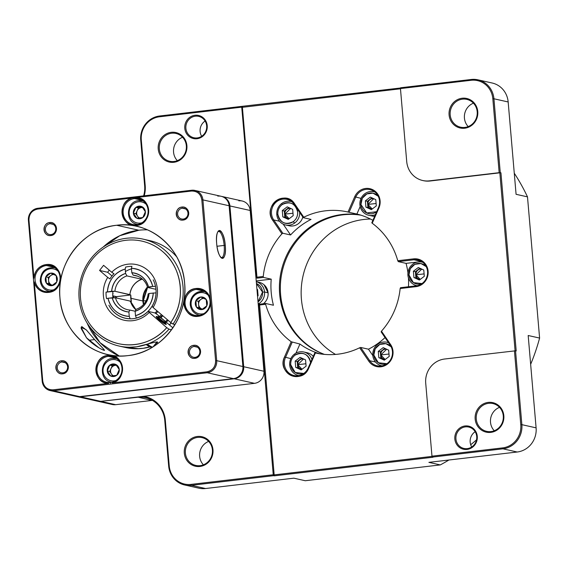 <?xml version="1.0" encoding="UTF-8"?>
<svg xmlns="http://www.w3.org/2000/svg" width="568" height="568" viewBox="0 0 568 568"><rect width="100%" height="100%" fill="white"/><g stroke="black" fill="none" stroke-linecap="round" stroke-linejoin="round"><path stroke-width="0.85" d="M168.185 320.366L166.218 322.177L168.171 320.359M169.385 324.882A38.347 36.409 -77.4 0 0 171.358 323L169.385 324.882M171.28 322.951A38.347 36.409 102.6 0 1 169.314 324.818L171.28 322.951M113.536 297.781L113.529 295.971L113.557 297.781M130.463 301.296L131.336 301.487L130.775 294.969L129.433 294.671L130.775 294.969L116.518 296.638L115.176 296.34A32.873 31.204 -77.4 0 0 115.19 297.788A32.873 31.204 102.6 0 1 115.176 296.34L112.769 295.8L116.518 296.638L116.532 298.03A32.873 31.204 102.6 0 1 116.518 296.638L130.775 294.969A17.97 17.061 -77.4 0 0 130.768 298.264L142.859 300.969A17.97 17.061 102.6 0 1 147.431 286.989L142.859 300.969L130.768 298.264A17.97 17.061 -77.4 0 0 131.336 301.487L129.994 301.189M162.753 315.744A32.873 31.204 102.6 0 1 160.971 317.704M143.505 304.498A17.97 17.061 102.6 0 1 142.859 300.969L143.505 304.498M148.12 293.961L149.064 293.457L156.079 292.875L149.064 293.457L148.12 293.961A17.53 16.642 102.6 0 1 136.093 309.326A17.53 16.642 -77.4 0 0 148.12 293.961M135.12 311.271A19.724 18.723 -77.4 0 0 149.064 293.457C147.886 302.346 143.235 308.282 135.12 311.271L135.496 315.666C146.168 312.144 152.089 304.576 153.268 292.96A24.105 22.883 102.6 0 1 135.496 315.666L136.356 318.009A26.298 24.964 -77.4 0 0 156.037 292.868A26.298 24.964 102.6 0 1 136.356 318.009L135.496 315.666L135.12 311.271L136.093 309.326L135.12 311.271M155.05 313.046A26.298 24.964 -77.4 0 0 157.031 310.866A26.298 24.964 102.6 0 1 155.05 313.046M155.966 313.65L157.861 311.576L155.966 313.657M159.622 316.561L161.383 314.573A31.993 30.374 102.6 0 1 159.622 316.561M160.474 317.285A32.561 30.913 -77.4 0 0 162.249 315.311M135.134 311.236L129.859 310.057L128.886 312.002L129.263 316.397L130.122 318.74L129.263 316.397L128.886 312.002L129.859 310.057L135.134 311.236M135.887 309.738A17.53 16.642 102.6 0 1 130.42 301.139L135.915 309.674M115.467 297.788A17.53 16.642 -77.4 0 0 127.679 309.723A17.53 16.642 -77.4 0 0 129.859 310.057A17.53 16.642 102.6 0 1 115.467 297.788L112.194 297.774A19.724 18.723 -77.4 0 0 128.886 312.002C120.43 310.959 114.864 306.216 112.194 297.774L107.991 298.271C111.115 309.375 118.208 315.417 129.263 316.397A24.105 22.883 102.6 0 1 107.991 298.271L115.467 297.788L130.42 301.139L115.467 297.788M106.564 298.661L107.991 298.271L106.564 298.661A26.298 24.964 102.6 0 1 106.053 292.137M129.433 294.671L114.906 291.27L111.633 291.256L106.003 292.144L114.906 291.27L129.859 294.622A17.53 16.642 102.6 0 1 141.886 279.257L126.934 275.913A17.53 16.642 -77.4 0 0 114.906 291.27A17.53 16.642 102.6 0 1 126.934 275.913L125.578 273.442A19.724 18.723 -77.4 0 0 111.633 291.256C112.812 282.367 117.462 276.431 125.578 273.442L125.201 269.047C114.537 272.569 108.609 280.138 107.43 291.753A24.105 22.883 102.6 0 1 125.201 269.047L125.684 267.003L125.201 269.047L125.578 273.442L126.934 275.913L141.886 279.257L141.844 278.817L141.886 279.257C134.992 281.92 130.981 287.039 129.859 294.622L129.433 294.671M112.762 293.663L113.124 293.741L112.762 293.663M113.934 273.733A26.298 24.964 -77.4 0 0 109.936 278.867A26.298 24.964 102.6 0 1 113.934 273.733M137.456 276.14L133.168 275.182L131.811 272.711L131.435 268.316L131.918 266.278L131.435 268.316L131.811 272.711L133.168 275.182L137.456 276.14M147.559 287.444A17.53 16.642 -77.4 0 0 135.347 275.508A17.53 16.642 -77.4 0 0 133.168 275.182A17.53 16.642 102.6 0 1 147.559 287.444L148.511 286.939A19.724 18.723 -77.4 0 0 131.811 272.711C140.275 273.755 145.834 278.498 148.511 286.939L152.714 286.442C149.583 275.338 142.49 269.296 131.435 268.316A24.105 22.883 102.6 0 1 152.714 286.442L147.559 287.444L155.959 289.325L147.559 287.444A17.53 16.642 -77.4 0 0 143.271 300.919L147.588 287.451M155.504 286.357L152.714 286.442L155.476 286.35A26.298 24.964 -77.4 0 0 153.218 279.875A26.298 24.964 102.6 0 1 155.476 286.35L155.504 286.357M108.864 305.222A26.298 24.964 -77.4 0 0 130.122 318.74A26.298 24.964 102.6 0 1 125.272 318.165A26.298 24.964 102.6 0 1 108.864 305.222A26.298 24.964 102.6 0 0 115.013 313.089A26.298 24.964 102.6 0 0 125.315 318.25A26.298 24.964 102.6 0 0 148.113 311.392L166.729 327.672L169.001 329.191L171.529 329.76M143.839 304.121L143.271 300.919A17.53 16.642 -77.4 0 0 143.839 304.121M146.118 300.742L143.271 300.919L146.118 300.742M77.17 396.634L97.447 401.178A10.955 10.402 -77.4 0 0 100.77 401.349L80.493 396.805A10.955 10.402 102.6 0 1 77.17 396.634A10.955 10.402 102.6 0 1 76.765 396.535A10.955 10.402 -77.4 0 0 80.493 396.805L100.77 401.349L254.514 383.336L234.236 378.792L80.493 396.805L234.236 378.792L254.514 383.336A10.955 10.402 -77.4 0 0 263.971 371.259L243.693 366.715A10.955 10.402 102.6 0 1 234.236 378.792A10.955 10.402 -77.4 0 0 243.693 366.715L263.971 371.259L250.19 210.487L229.912 205.943L243.693 366.715L229.912 205.943L250.19 210.487A10.955 10.402 -77.4 0 0 242.195 201.008L221.918 196.464A10.955 10.402 102.6 0 1 229.912 205.943A10.955 10.402 -77.4 0 0 221.513 196.386A10.955 10.402 102.6 0 1 221.918 196.464M229.124 205.971L229.912 205.943L229.124 205.971M242.905 366.743L243.693 366.715L242.905 366.743M238.872 200.838A10.955 10.402 102.6 0 1 250.19 210.487L263.971 371.259A10.955 10.402 102.6 0 1 254.514 383.336L100.77 401.349A10.955 10.402 102.6 0 1 94.366 399.915M103.298 350.009L104.441 350.307L102.73 348.113L94.579 339.6L88.892 340.267L94.579 339.6C102.51 347.644 105.691 351.201 104.129 350.279C103.419 350.406 93.883 345.955 86.513 337.797L81.089 327.267L86.095 329.674M116.696 225.262A65.739 62.416 -77.4 0 0 59.86 287.231A65.739 62.416 -77.4 0 0 107.913 354.595A65.739 62.416 -77.4 0 0 127.871 355.618A65.739 62.416 -77.4 0 0 184.706 293.656A65.739 62.416 -77.4 0 0 136.654 226.291A65.739 62.416 -77.4 0 0 116.696 225.262L138.855 230.232L116.696 225.262C149.938 220.469 182.477 248.202 184.614 283.141C188.448 317.881 161.269 352.607 127.871 355.618C94.629 360.41 62.09 332.685 59.952 297.746C56.118 263.005 83.297 228.279 116.696 225.262M119.23 356.008A65.739 62.416 102.6 0 1 87.103 323L100.082 342.681L119.23 356.008M103.213 247.037A65.739 62.416 102.6 0 1 138.855 230.232L119.77 235.72L103.213 247.037M138.855 230.232A65.739 62.416 102.6 0 1 147.495 229.841M183.024 220.086C175.058 221.257 173.886 207.746 181.909 207.05C189.875 205.872 191.047 219.39 183.024 220.086A6.575 6.241 -77.4 0 0 188.697 212.837A6.575 6.241 -77.4 0 0 181.909 207.05L182.335 208.207A5.481 5.204 102.6 0 1 187.994 213.035A5.481 5.204 102.6 0 1 183.265 219.071L183.024 220.086L183.265 219.071A5.481 5.204 -77.4 0 0 183.996 208.293A5.481 5.204 -77.4 0 0 182.335 208.207L185.537 208.932L182.335 208.207A5.481 5.204 -77.4 0 0 181.604 218.985A5.481 5.204 -77.4 0 0 183.265 219.071A5.481 5.204 102.6 0 1 177.606 214.25A5.481 5.204 102.6 0 1 182.335 208.207L181.909 207.05A6.575 6.241 -77.4 0 0 176.236 214.299A6.575 6.241 -77.4 0 0 183.024 220.086M194.881 358.351C186.915 359.523 185.743 346.011 193.759 345.316C201.725 344.137 202.897 357.648 194.881 358.351A6.575 6.241 -77.4 0 0 200.554 351.102A6.575 6.241 -77.4 0 0 193.759 345.316L194.192 346.473A5.481 5.204 102.6 0 1 199.851 351.294A5.481 5.204 102.6 0 1 195.122 357.336L194.881 358.351L195.122 357.336A5.481 5.204 -77.4 0 0 195.853 346.558A5.481 5.204 -77.4 0 0 194.192 346.473L197.394 347.19L194.192 346.473A5.481 5.204 -77.4 0 0 193.461 357.251A5.481 5.204 -77.4 0 0 195.122 357.336A5.481 5.204 102.6 0 1 189.464 352.515A5.481 5.204 102.6 0 1 194.192 346.473L193.759 345.316A6.575 6.241 -77.4 0 0 188.086 352.558A6.575 6.241 -77.4 0 0 194.881 358.351M62.657 373.836C54.691 375.015 53.52 361.496 61.543 360.801C69.509 359.629 70.68 373.14 62.657 373.836A6.575 6.241 -77.4 0 0 68.33 366.587A6.575 6.241 -77.4 0 0 61.543 360.801L61.969 361.965A5.481 5.204 102.6 0 1 67.627 366.786A5.481 5.204 102.6 0 1 62.899 372.828L62.657 373.836L62.899 372.828A5.481 5.204 -77.4 0 0 63.63 362.05A5.481 5.204 -77.4 0 0 61.969 361.965L65.178 362.682L61.969 361.965A5.481 5.204 -77.4 0 0 61.237 372.743A5.481 5.204 -77.4 0 0 62.899 372.828A5.481 5.204 102.6 0 1 57.24 368A5.481 5.204 102.6 0 1 61.969 361.965L61.543 360.801A6.575 6.241 -77.4 0 0 55.87 368.05A6.575 6.241 -77.4 0 0 62.657 373.836M50.808 235.571C42.841 236.749 41.67 223.238 49.686 222.535C57.652 221.364 58.823 234.875 50.808 235.571A6.575 6.241 -77.4 0 0 56.48 228.329A6.575 6.241 -77.4 0 0 49.686 222.535L50.119 223.7A5.481 5.204 102.6 0 1 55.778 228.521A5.481 5.204 102.6 0 1 51.049 234.563L50.808 235.571L51.049 234.563A5.481 5.204 -77.4 0 0 51.78 223.785A5.481 5.204 -77.4 0 0 50.119 223.7L53.321 224.417L50.119 223.7A5.481 5.204 -77.4 0 0 49.388 234.477A5.481 5.204 -77.4 0 0 51.049 234.563A5.481 5.204 102.6 0 1 45.39 229.742A5.481 5.204 102.6 0 1 50.119 223.7L49.686 222.535A6.575 6.241 -77.4 0 0 44.013 229.784A6.575 6.241 -77.4 0 0 50.808 235.571M198.488 316.291C181.405 319.159 178.87 289.63 196.102 288.48C203.415 288.217 208.158 291.725 210.316 299.002L201.825 199.929C200.738 193.929 197.266 190.969 191.409 191.061L135.922 197.557C152.054 197.018 152.657 224.459 136.533 225.453C120.572 228.222 116.504 201.186 132.401 197.969L37.665 209.067C31.907 210.337 29.011 214.044 28.961 220.178L33.938 278.206C34.818 270.574 38.865 266.037 46.079 264.596C63.162 261.727 65.696 291.256 48.465 292.406C41.152 292.669 36.409 289.162 34.25 281.884L42.742 380.95C43.828 386.957 47.3 389.918 53.158 389.825L108.644 383.329C92.513 383.869 91.909 356.427 108.034 355.433C123.994 352.664 128.063 379.701 112.166 382.917L206.901 371.82C212.659 370.549 215.556 366.843 215.606 360.701L210.629 302.68C209.748 310.313 205.701 314.849 198.488 316.291A14.022 13.312 -77.4 0 0 210.629 302.68L210.316 299.002A14.022 13.312 -77.4 0 0 196.102 288.48L196.443 289.41A13.149 12.482 102.6 0 1 210.025 300.983A13.149 12.482 102.6 0 1 198.679 315.481L198.488 316.291L198.679 315.481A13.149 12.482 -77.4 0 0 210.046 303.092A13.149 12.482 -77.4 0 0 200.433 289.616A13.149 12.482 -77.4 0 0 196.443 289.41L204.231 291.157L196.443 289.41A13.149 12.482 -77.4 0 0 185.076 301.807A13.149 12.482 -77.4 0 0 194.689 315.275A13.149 12.482 -77.4 0 0 198.679 315.481A13.149 12.482 102.6 0 1 185.097 303.908A13.149 12.482 102.6 0 1 196.443 289.41L196.102 288.48A14.022 13.312 -77.4 0 0 183.996 303.944A14.022 13.312 -77.4 0 0 198.488 316.291M198.729 315.474A13.149 12.482 102.6 0 1 197.657 314.715L198.729 315.474M202.882 291.391A13.149 12.482 102.6 0 1 204.182 291.164L202.882 291.391M217.785 196.116A10.955 10.402 102.6 0 1 229.11 205.758L242.891 366.53A10.955 10.402 102.6 0 1 233.434 378.615L79.69 396.627A10.955 10.402 102.6 0 1 73.279 395.186M50.176 390.585L76.36 396.45A10.955 10.402 -77.4 0 0 79.69 396.627L233.434 378.615A10.955 10.402 -77.4 0 0 242.891 366.53L216.706 360.666A10.955 10.402 102.6 0 1 207.249 372.75L233.434 378.615L207.249 372.75L53.506 390.756A10.955 10.402 102.6 0 1 50.176 390.585A10.955 10.402 102.6 0 1 42.181 381.114L28.4 220.341A10.955 10.402 102.6 0 1 37.857 208.257L191.601 190.252A10.955 10.402 102.6 0 1 194.93 190.422A10.955 10.402 102.6 0 1 202.918 199.893L216.706 360.666L242.891 366.53L229.11 205.758L202.918 199.893L229.11 205.758A10.955 10.402 -77.4 0 0 221.115 196.287L194.93 190.422M225.262 245.383C227.065 263.382 217.934 261.337 216.664 243.459C214.86 225.468 223.991 227.505 225.262 245.383A14.022 4.182 83.3 0 0 218.119 231.339A14.022 4.182 83.3 0 0 216.664 243.459A14.022 4.182 83.3 0 0 221.215 257.808A14.022 4.182 83.3 0 0 225.262 245.383L224.161 245.426L225.262 245.383M79.69 396.627L53.506 390.756L79.69 396.627M108.644 383.329L53.158 389.825L53.506 390.756L207.249 372.75L206.901 371.82L112.166 382.917A14.022 13.312 -77.4 0 0 122.411 366.864A14.022 13.312 -77.4 0 0 108.034 355.433L108.374 356.363A13.149 12.482 102.6 0 1 121.957 367.943A13.149 12.482 102.6 0 1 110.611 382.434L110.426 383.187L110.611 382.434A13.149 12.482 -77.4 0 0 121.978 370.045A13.149 12.482 -77.4 0 0 112.365 356.569A13.149 12.482 -77.4 0 0 108.374 356.363L116.163 358.11L108.374 356.363A13.149 12.482 -77.4 0 0 97.007 368.76A13.149 12.482 -77.4 0 0 106.621 382.228A13.149 12.482 -77.4 0 0 110.611 382.434A13.149 12.482 102.6 0 1 97.029 370.861A13.149 12.482 102.6 0 1 108.374 356.363L108.034 355.433A14.022 13.312 -77.4 0 0 95.878 369.974A14.022 13.312 -77.4 0 0 108.644 383.329M53.158 389.825A10.082 9.571 102.6 0 1 42.742 380.95L42.181 381.114A10.955 10.402 -77.4 0 0 53.506 390.756L53.158 389.825M33.938 278.206L28.961 220.178L28.4 220.341L42.181 381.114L42.742 380.95L34.25 281.884A14.022 13.312 -77.4 0 0 48.465 292.406L48.663 291.597A13.149 12.482 102.6 0 1 35.074 280.017A13.149 12.482 102.6 0 1 46.427 265.526L46.079 264.596A14.022 13.312 -77.4 0 0 33.938 278.206M28.961 220.178A10.082 9.571 102.6 0 1 37.665 209.067L37.857 208.257A10.955 10.402 -77.4 0 0 28.4 220.341L28.961 220.178M37.665 209.067L191.409 191.061L191.601 190.252L37.857 208.257L37.665 209.067M132.401 197.969A14.022 13.312 -77.4 0 0 122.156 214.022A14.022 13.312 -77.4 0 0 136.533 225.453L136.732 224.644A13.149 12.482 102.6 0 1 123.149 213.064A13.149 12.482 102.6 0 1 134.495 198.573L134.176 197.707L132.401 197.969M136.781 224.637A13.149 12.482 102.6 0 1 135.709 223.877L136.781 224.637M140.935 200.554A13.149 12.482 102.6 0 1 142.227 200.319L140.935 200.554M134.495 198.573A13.149 12.482 -77.4 0 0 123.128 210.962A13.149 12.482 -77.4 0 0 132.734 224.438A13.149 12.482 -77.4 0 0 136.732 224.644A13.149 12.482 -77.4 0 0 148.099 212.247A13.149 12.482 -77.4 0 0 138.486 198.779A13.149 12.482 -77.4 0 0 134.495 198.573L142.284 200.312L134.495 198.573A13.149 12.482 102.6 0 1 148.078 210.146A13.149 12.482 102.6 0 1 136.732 224.644L136.533 225.453A14.022 13.312 -77.4 0 0 148.688 210.913A14.022 13.312 -77.4 0 0 135.922 197.557L134.176 197.707L134.495 198.573M202.918 199.893A10.955 10.402 -77.4 0 0 191.601 190.252L191.409 191.061A10.082 9.571 102.6 0 1 201.825 199.929L202.918 199.893L201.825 199.929L215.606 360.701L216.706 360.666L202.918 199.893M215.606 360.701A10.082 9.571 102.6 0 1 206.901 371.82L207.249 372.75A10.955 10.402 -77.4 0 0 216.706 360.666L215.606 360.701M48.713 291.59A13.149 12.482 102.6 0 1 47.641 290.83L48.713 291.59M52.867 267.507A13.149 12.482 102.6 0 1 54.159 267.272L52.867 267.507M46.427 265.526A13.149 12.482 -77.4 0 0 35.06 277.915A13.149 12.482 -77.4 0 0 44.666 291.391A13.149 12.482 -77.4 0 0 48.663 291.597A13.149 12.482 -77.4 0 0 60.03 279.2A13.149 12.482 -77.4 0 0 50.417 265.732A13.149 12.482 -77.4 0 0 46.427 265.526L54.216 267.272L46.427 265.526A13.149 12.482 102.6 0 1 60.009 277.099A13.149 12.482 102.6 0 1 48.663 291.597L48.465 292.406A14.022 13.312 -77.4 0 0 60.57 276.943A14.022 13.312 -77.4 0 0 46.079 264.596L46.427 265.526M110.661 382.427A13.149 12.482 102.6 0 1 109.588 381.668L110.661 382.427M114.814 358.344A13.149 12.482 102.6 0 1 116.106 358.117L114.814 358.344M94.579 339.6L86.67 330.292L81.707 326.501M81.125 328.446L86.513 337.797L98.875 347.786M217.8 231.865A13.149 3.919 -96.7 0 1 224.161 245.426A13.149 3.919 -96.7 0 1 220.789 257.368A13.149 3.919 83.3 0 0 221.662 257.581A13.149 3.919 83.3 0 0 224.161 245.426L216.99 246.263L224.161 245.426A13.149 3.919 83.3 0 0 218.602 231.46A13.149 3.919 83.3 0 0 217.8 231.865M276.801 214.562L277.83 214.271A10.444 9.919 102.6 0 1 282.211 204.579L281.849 203.379A12.056 11.445 -77.4 0 0 276.801 214.562A12.056 11.445 102.6 0 1 281.849 203.379L282.211 204.579C279.08 207.015 277.617 210.245 277.83 214.271C280.209 222.855 285.356 225.311 293.265 221.648C296.397 219.212 297.852 215.982 297.639 211.956C295.261 203.372 290.12 200.916 282.211 204.579A10.444 9.919 102.6 0 1 297.639 211.956A10.444 9.919 102.6 0 1 293.265 221.648L294.607 223.068A12.056 11.445 -77.4 0 0 299.691 212.425A12.056 11.445 102.6 0 1 294.607 223.068A12.056 11.445 102.6 0 1 285.59 224.985A12.056 11.445 102.6 0 1 276.801 214.562A12.056 11.445 -77.4 0 0 294.607 223.068L293.265 221.648A10.444 9.919 102.6 0 1 277.83 214.271L276.801 214.562M282.814 216.855L282.275 210.586L287.202 206.844L292.662 209.372L293.202 215.641L288.274 219.383L282.814 216.855L284.824 217.31L284.291 211.04L288.821 207.59L284.291 211.04L282.275 210.586L284.291 211.04L284.824 217.31L288.665 219.085L282.814 216.855L288.274 219.383L293.202 215.641L292.662 209.372L287.202 206.844L282.275 210.586L282.814 216.855M291.725 201.697A12.056 11.445 -77.4 0 0 281.849 203.379A12.056 11.445 102.6 0 1 290.866 201.462A12.056 11.445 102.6 0 1 291.725 201.697M285.59 224.985L289.133 225.78A12.056 11.445 -77.4 0 0 302.815 217.004M300.571 221.52L299.698 222.514M292.79 225.965L291.519 226.043M290.589 208.413A5.226 4.956 -77.4 0 0 284.802 214.143L292.996 213.241L284.802 214.143A5.226 4.956 -77.4 0 0 289.112 218.744L284.802 214.143L290.653 208.442M297.192 361.56L295.175 361.106L295.715 367.382L297.731 367.83L297.192 361.56L301.722 358.117L297.192 361.56L297.731 367.83L301.572 369.612L295.715 367.382L295.175 361.106L300.103 357.364L305.563 359.892L306.102 366.161L301.175 369.91L295.715 367.382L301.175 369.91L306.102 366.161L305.563 359.892L300.103 357.364L295.175 361.106L297.192 361.56M310.554 362.618L310.547 362.476C308.168 353.899 303.021 351.436 295.111 355.106C291.98 357.535 290.525 360.765 290.738 364.798L295.197 372.48L303.809 373.439A10.444 9.919 102.6 0 1 290.738 364.798A10.444 9.919 102.6 0 1 295.111 355.106A10.444 9.919 102.6 0 1 310.547 362.476A10.444 9.919 102.6 0 1 310.554 362.618M311.938 359.459A12.056 11.445 -77.4 0 0 294.756 353.899L295.111 355.106L294.756 353.899A12.056 11.445 102.6 0 1 303.766 351.982A12.056 11.445 102.6 0 1 311.938 359.459M298.874 375.583A12.056 11.445 102.6 0 1 298.498 375.505A12.056 11.445 102.6 0 1 289.708 365.082A12.056 11.445 102.6 0 1 294.756 353.899A12.056 11.445 -77.4 0 0 289.708 365.082L290.738 364.798L289.708 365.082A12.056 11.445 -77.4 0 0 298.874 375.583M312.024 355.142L313.28 356.399A12.056 11.445 -77.4 0 0 307.302 352.778L303.766 351.982M303.497 358.933A5.226 4.956 -77.4 0 0 297.703 364.67L305.896 363.761L297.703 364.67A5.226 4.956 -77.4 0 0 302.02 369.271L297.703 364.67L303.553 358.962M264.021 284.745L268.089 292.804L264.553 292.016A12.056 11.445 102.6 0 1 258.206 304.015A12.056 11.445 -77.4 0 0 264.553 292.016L268.089 292.804A12.056 11.445 -77.4 0 0 259.299 282.381L256.296 281.714A12.056 11.445 102.6 0 1 264.553 292.016A12.056 11.445 -77.4 0 0 256.296 281.728M265.469 301.651L264.603 302.645M263.346 303.759A12.056 11.445 -77.4 0 0 268.089 292.804M256.452 283.531A10.444 9.919 102.6 0 1 262.537 292.08L264.553 292.016L262.537 292.08A10.444 9.919 102.6 0 1 258.021 301.871L262.537 292.08L256.452 283.531M256.942 289.211L257.56 289.495L258.099 295.772L257.538 296.198L258.099 295.772L257.56 289.495L256.942 289.211M257.893 293.372L257.304 293.457L257.893 293.372M368.696 215.251A12.056 11.445 102.6 0 1 359.906 204.828A12.056 11.445 -77.4 0 0 375.377 214.647A12.056 11.445 102.6 0 1 368.696 215.251L372.232 216.039A12.056 11.445 -77.4 0 0 374.646 216.301L374.624 216.301M359.906 204.828A12.056 11.445 102.6 0 1 373.971 191.728A12.056 11.445 102.6 0 1 374.83 191.956A12.056 11.445 -77.4 0 0 359.906 204.828L360.936 204.537A10.444 9.919 102.6 0 1 366.871 193.915A10.444 9.919 102.6 0 1 378.238 196.244L372.956 193.148L366.864 193.922L362.285 198.267L360.936 204.537L359.906 204.828M376.676 211.679A10.444 9.919 102.6 0 1 366.722 212.957A10.444 9.919 102.6 0 1 360.936 204.537L366.729 212.957L376.676 211.679M365.92 207.121L365.38 200.852L370.3 197.103L375.767 199.631L376.307 205.907L371.38 209.649L365.92 207.121L367.929 207.576L367.389 201.299L371.926 197.856L367.389 201.299L365.38 200.852L367.389 201.299L367.929 207.576L371.77 209.351L365.92 207.121L371.38 209.649L376.307 205.907L375.767 199.631L370.3 197.103L365.38 200.852L365.92 207.121M372.232 209.003L367.901 204.409L373.758 198.701M373.694 198.672A5.226 4.956 -77.4 0 0 367.901 204.409L376.101 203.507L367.901 204.409A5.226 4.956 -77.4 0 0 372.217 209.01M417.075 285.718A12.056 11.445 102.6 0 1 416.706 285.64A12.056 11.445 102.6 0 1 407.909 275.217A12.056 11.445 102.6 0 1 421.974 262.118A12.056 11.445 102.6 0 1 422.84 262.352A12.056 11.445 -77.4 0 0 407.909 275.217L408.946 274.933A10.444 9.919 102.6 0 1 414.874 264.312A10.444 9.919 102.6 0 1 426.241 266.64L420.959 263.545L414.867 264.319L410.288 268.664L408.946 274.933L407.909 275.217A12.056 11.445 -77.4 0 0 417.075 285.718M422.017 283.574A10.444 9.919 102.6 0 1 408.946 274.933L413.412 282.623L422.017 283.574M413.923 277.518L413.383 271.241L418.311 267.5L423.771 270.027L424.31 276.296L419.383 280.045L413.923 277.518L415.932 277.965L415.4 271.696L419.93 268.252L415.4 271.696L413.383 271.241L415.4 271.696L415.932 277.965L419.78 279.747L413.923 277.518L419.383 280.045L424.31 276.296L423.771 270.027L418.311 267.5L413.383 271.241L413.923 277.518M420.242 279.392L415.911 274.805L421.761 269.097M421.697 269.069A5.226 4.956 -77.4 0 0 415.911 274.805L424.104 273.897L415.911 274.805A5.226 4.956 -77.4 0 0 420.228 279.406M381.973 365.849A12.056 11.445 102.6 0 1 381.604 365.771A12.056 11.445 102.6 0 1 372.814 355.348A12.056 11.445 102.6 0 1 386.872 342.248A12.056 11.445 102.6 0 1 388.59 342.788A12.056 11.445 -77.4 0 0 372.814 355.348L373.843 355.064A10.444 9.919 102.6 0 1 379.779 344.442A10.444 9.919 102.6 0 1 391.146 346.764L385.857 343.668L379.772 344.442L375.185 348.795L373.843 355.064L372.814 355.348A12.056 11.445 -77.4 0 0 381.973 365.849M386.915 363.697A10.444 9.919 102.6 0 1 373.843 355.064L378.316 362.753L386.922 363.697M378.82 357.641L378.281 351.372L383.208 347.63L388.668 350.158L389.208 356.427L384.28 360.169L378.82 357.641L380.837 358.096L380.297 351.826L384.827 348.376L380.297 351.826L378.281 351.372L380.297 351.826L380.837 358.096L378.82 357.641L384.28 360.169L389.208 356.427L388.668 350.158L383.208 347.63L378.281 351.372L378.82 357.641M384.678 359.871L380.837 358.096L384.678 359.871M385.139 359.523L380.808 354.929L386.659 349.228M386.602 349.199A5.226 4.956 -77.4 0 0 380.808 354.929L389.002 354.027L380.808 354.929A5.226 4.956 -77.4 0 0 385.125 359.53M471.291 79.477L400.653 87.756L400.454 88.565L471.099 80.287L471.291 79.477A21.911 20.803 102.6 0 1 477.944 79.825L492.179 83.013A21.911 20.803 -77.4 0 1 508.161 101.963L516.078 194.306L527.495 196.862L539.6 338.066L528.183 335.51L536.1 427.853A21.911 20.803 -77.4 0 1 517.185 452.014L428.883 462.359L440.292 464.915L305.264 480.734L293.855 478.178L205.545 488.523L191.309 485.328L273.584 475.693L273.243 474.763L190.969 484.397L191.309 485.328A21.911 20.803 102.6 0 1 184.657 484.987A21.911 20.803 102.6 0 1 168.668 466.037L169.236 465.881L165.323 420.256A27.172 25.801 102.6 0 0 143.278 396.365M141.297 139.991L140.729 140.147A21.911 20.803 102.6 0 1 159.643 115.986L159.452 116.795A21.037 19.972 -77.4 0 0 141.297 139.991L145.209 185.615A27.172 25.801 102.6 0 1 144.229 195.797M159.452 116.795L241.727 107.16L241.918 106.351L400.596 87.99M255.983 278.064L256.637 277.986L241.727 107.16M256.289 277.056L255.898 277.099M258.284 304.909L258.873 304.058L259.541 304.207L274.259 475.842L273.584 475.693M273.243 474.763L258.674 304.867M169.236 465.881A21.037 19.972 -77.4 0 0 190.969 484.397M158.224 148.979A15.123 14.356 102.6 0 1 171.273 132.308A15.123 14.356 102.6 0 1 186.893 145.621A15.123 14.356 102.6 0 1 173.843 162.292A15.123 14.356 102.6 0 1 158.224 148.979M184.785 128.311A11.836 11.232 102.6 0 1 194.994 115.268A11.836 11.232 102.6 0 1 207.221 125.684A11.836 11.232 102.6 0 1 197.004 138.734A11.836 11.232 102.6 0 1 184.785 128.311M184.302 453.143A15.123 14.356 102.6 0 1 197.352 436.472A15.123 14.356 102.6 0 1 212.972 449.785A15.123 14.356 102.6 0 1 199.922 466.456A15.123 14.356 102.6 0 1 184.302 453.143M432.312 457.098L502.957 448.819L502.609 447.896A21.037 19.972 -77.4 0 0 520.771 424.701L521.871 424.665L515.538 350.797L444.63 359.011A21.911 20.803 -77.4 0 0 425.716 383.166L431.971 456.168L432.312 457.098L432.986 457.247L274.259 475.842M184.657 484.987L198.892 488.175A21.911 20.803 -77.4 0 0 205.545 488.523M101.36 401.278L137.591 397.266A26.298 24.964 102.6 0 1 145.578 397.671A26.298 24.964 102.6 0 1 164.763 420.412L168.668 466.037M152.444 400.39A26.298 24.964 -77.4 0 0 151.826 400.454L115.673 404.686A10.955 10.402 -77.4 0 1 112.35 404.515L98.115 401.327A10.955 10.402 102.6 0 1 97.781 401.242M115.673 404.686L101.445 401.498A10.955 10.402 102.6 0 1 98.115 401.327M140.729 140.147L144.641 185.771A26.298 24.964 102.6 0 1 143.633 195.868M241.918 106.351L159.643 115.986M477.944 79.825A21.911 20.803 102.6 0 1 493.933 98.775L492.832 98.811L499.165 172.679L500.933 172.793L516.205 350.946L515.538 350.797M500.259 172.644L493.933 98.775L508.161 101.963M527.495 196.862A199.411 189.329 -77.4 0 0 514.274 173.204M530.654 364.315A199.411 189.329 -77.4 0 0 539.6 338.066M440.292 464.915A199.411 189.329 -77.4 0 0 448.919 460.009M470.709 444.737A199.411 189.329 -77.4 0 0 476.516 439.852M473.435 103.177A14.243 13.525 -77.4 0 0 464.425 118.059A14.243 13.525 -77.4 0 0 468.188 126.586M477.198 111.704A14.243 13.525 102.6 0 1 460.584 127.189A14.243 13.525 102.6 0 1 450.19 114.871A14.243 13.525 102.6 0 1 466.811 99.386A14.243 13.525 102.6 0 1 477.198 111.704M477.766 111.548A15.123 14.356 102.6 0 1 464.716 128.219A15.123 14.356 102.6 0 1 449.089 114.906A15.123 14.356 102.6 0 1 462.146 98.236A15.123 14.356 102.6 0 1 477.766 111.548M400.454 88.565L406.716 161.568A21.911 20.803 -77.4 0 0 422.698 180.51A21.911 20.803 -77.4 0 0 429.351 180.858L499.165 172.679M492.832 98.811A21.037 19.972 -77.4 0 0 471.099 80.287M500.933 172.793L499.833 172.828L515.091 350.811M422.698 180.51L423.373 180.667A21.911 20.803 -77.4 0 0 430.026 181.007L499.833 172.828M400.475 88.793L242.401 107.309L256.963 277.205L257.304 278.135L263.438 277.418L271.227 279.165L256.225 280.919M242.593 106.5L242.401 107.309M256.637 277.986L257.304 278.135M258.873 304.058L258.22 304.136M271.227 279.165A72.313 68.657 102.6 0 0 271.199 292.335A72.313 68.657 102.6 0 0 273.456 305.236L265.668 303.489L265.632 304.278L259.349 305.016M259.541 304.207L265.668 303.489M359.771 214.825A72.313 68.657 -77.4 0 0 279.662 294.231A72.313 68.657 -77.4 0 0 324.271 354.375M408.442 277.901A72.313 68.657 102.6 0 1 408.491 286.762M400.156 288.523L400.511 287.692L416.195 285.853L416.003 286.662L400.156 288.523A72.313 68.657 -77.4 0 1 381.476 331.165L381.149 331.882L390.216 345.166A13.149 12.482 102.6 0 1 392.445 351.486A13.149 12.482 102.6 0 1 377.102 365.778A13.149 12.482 102.6 0 1 369.74 360.73L360.68 347.446L368.469 349.192L372.835 355.596M385.04 337.577A72.313 68.657 102.6 0 1 368.469 349.192M317.214 353.346L315.403 352.948A72.313 68.657 -77.4 0 0 315.893 353.062A72.313 68.657 -77.4 0 0 359.636 347.772L360.68 347.446M319.954 353.836A72.313 68.657 102.6 0 1 299.932 344.052L295.949 353.14M265.632 304.278A72.313 68.657 -77.4 0 0 291.185 341.744L299.932 344.052M273.911 474.912L432.056 456.388M291.185 341.744L284.49 357.024C276.531 373.148 302.055 385.168 308.715 368.227L315.403 352.948M359.636 347.772L368.788 361.191A14.022 13.312 -77.4 0 0 384.302 365.92A14.022 13.312 -77.4 0 0 393.006 351.329A14.022 13.312 -77.4 0 0 390.628 344.591L381.476 331.165M416.003 286.662A14.022 13.312 -77.4 0 0 428.109 271.206A14.022 13.312 -77.4 0 0 413.618 258.859L413.958 259.782A13.149 12.482 102.6 0 1 417.949 259.988A13.149 12.482 102.6 0 1 427.541 271.362A13.149 12.482 102.6 0 1 416.195 285.853M421.697 261.536L406.063 263.367L398.274 261.621L397.77 260.712L413.618 258.859M397.77 260.712A72.313 68.657 -77.4 0 0 372.225 223.245L378.913 207.973A14.022 13.312 -77.4 0 0 380.099 200.809A14.022 13.312 -77.4 0 0 369.094 188.533A14.022 13.312 -77.4 0 0 354.695 196.762L347.999 212.041A72.313 68.657 -77.4 0 0 347.51 211.928A72.313 68.657 -77.4 0 0 303.774 217.224L294.614 203.798C285.42 188.817 262.238 206.212 272.782 220.405L281.934 233.824A72.313 68.657 -77.4 0 0 263.254 276.467L263.438 277.418M256.963 277.205L263.254 276.467M283.191 224.14L290.582 234.974L282.793 233.235L281.934 233.824M290.582 234.974A72.313 68.657 102.6 0 1 311.051 219.411L303.262 217.665L303.774 217.224M360.176 206.532L356.881 214.044L347.999 212.041M356.881 214.044A72.313 68.657 102.6 0 1 372.892 220.313M372.225 223.245L371.799 222.805L378.43 207.682L378.913 207.973M406.063 263.367A72.313 68.657 102.6 0 1 407.938 272.782M421.648 261.507L413.958 259.782L398.274 261.621M380.297 365.394A13.149 12.482 -77.4 0 0 381.149 365.977M373.687 191.146A13.149 12.482 -77.4 0 0 371.997 191.473M349.093 212.297L355.717 197.174A13.149 12.482 102.6 0 1 369.945 189.598A13.149 12.482 102.6 0 1 379.538 200.965A13.149 12.482 102.6 0 1 378.43 207.682M290.582 200.88A13.149 12.482 -77.4 0 0 288.892 201.207M282.793 233.235L273.733 219.944A13.149 12.482 102.6 0 1 271.504 213.625A13.149 12.482 102.6 0 1 286.84 199.332A13.149 12.482 102.6 0 1 294.203 204.381L303.262 217.665M279.513 221.243L273.733 219.944L272.782 220.405A14.022 13.312 102.6 0 1 270.404 213.66A14.022 13.312 102.6 0 1 279.108 199.077A14.022 13.312 102.6 0 1 294.614 203.798L294.203 204.381M297.192 375.128A13.149 12.482 -77.4 0 0 298.044 375.711M314.849 352.813L308.225 367.936A13.149 12.482 102.6 0 1 293.997 375.512A13.149 12.482 102.6 0 1 284.405 364.145A13.149 12.482 102.6 0 1 285.519 357.428L292.144 342.305M308.225 367.936L308.715 368.227A14.022 13.312 102.6 0 1 294.309 376.456A14.022 13.312 102.6 0 1 283.304 364.18A14.022 13.312 102.6 0 1 284.49 357.024L290.859 358.628M502.609 447.896L431.971 456.168M536.1 427.853L521.871 424.665A21.911 20.803 102.6 0 1 502.957 448.819L517.185 452.014M499.513 407.341A14.243 13.525 -77.4 0 0 490.503 422.223A14.243 13.525 -77.4 0 0 494.266 430.75M503.276 415.868A14.243 13.525 102.6 0 1 486.655 431.353A14.243 13.525 102.6 0 1 476.268 419.035A14.243 13.525 102.6 0 1 492.889 403.55A14.243 13.525 102.6 0 1 503.276 415.868M503.837 415.712A15.123 14.356 102.6 0 1 490.787 432.383A15.123 14.356 102.6 0 1 475.167 419.07A15.123 14.356 102.6 0 1 488.217 402.4A15.123 14.356 102.6 0 1 503.837 415.712M514.438 350.832L520.771 424.701M454.84 439.007A11.836 11.232 102.6 0 1 465.057 425.957A11.836 11.232 102.6 0 1 477.283 436.38A11.836 11.232 102.6 0 1 467.066 449.423A11.836 11.232 102.6 0 1 454.84 439.007M476.722 436.536A10.955 10.402 102.6 0 1 463.935 448.443A10.955 10.402 102.6 0 1 455.941 438.972A10.955 10.402 102.6 0 1 468.728 427.058A10.955 10.402 102.6 0 1 476.722 436.536M475.153 431.723A10.955 10.402 -77.4 0 0 470.176 442.16A10.955 10.402 -77.4 0 0 471.738 446.973M205.098 121.027A10.955 10.402 -77.4 0 0 200.114 131.464A10.955 10.402 -77.4 0 0 201.675 136.277M206.66 125.84A10.955 10.402 102.6 0 1 193.873 137.754A10.955 10.402 102.6 0 1 185.885 128.276A10.955 10.402 102.6 0 1 198.665 116.369A10.955 10.402 102.6 0 1 206.66 125.84M208.641 441.414A14.243 13.525 -77.4 0 0 199.631 456.296A14.243 13.525 -77.4 0 0 203.401 464.823M212.411 449.941A14.243 13.525 102.6 0 1 195.79 465.426A14.243 13.525 102.6 0 1 185.402 453.108A14.243 13.525 102.6 0 1 202.016 437.623A14.243 13.525 102.6 0 1 212.411 449.941M182.569 137.25A14.243 13.525 -77.4 0 0 173.559 152.132A14.243 13.525 -77.4 0 0 177.322 160.659M186.332 145.777A14.243 13.525 102.6 0 1 169.711 161.262A14.243 13.525 102.6 0 1 159.324 148.944A14.243 13.525 102.6 0 1 175.945 133.459A14.243 13.525 102.6 0 1 186.332 145.777M154.915 344.513L157.677 342.405L155.675 342.028L136.739 346.792L126.472 347.438L138.365 348.645L143.321 348.269L149.739 346.799M171.209 251.383A54.784 52.015 102.6 0 1 176.733 256.864A54.784 52.015 -77.4 0 0 171.209 251.383A54.784 52.015 -77.4 0 0 149.753 240.633L143.037 239.128A54.784 52.015 102.6 0 1 164.5 249.877A54.784 52.015 102.6 0 1 173.013 324.065L170.741 322.553C186.382 300.742 182.569 267.876 162.491 251.432A52.59 49.934 102.6 0 1 170.705 322.603L173.055 324.009A54.784 52.015 -77.4 0 0 164.5 249.877M169.001 329.191A54.784 52.015 102.6 0 1 119.088 346.047L125.798 347.552A54.784 52.015 -77.4 0 0 149.987 346.927A54.784 52.015 102.6 0 1 122.468 346.679M154.042 345.628A54.784 52.015 -77.4 0 0 156.122 344.811A54.784 52.015 102.6 0 1 154.042 345.628M119.088 346.047A54.784 52.015 102.6 0 1 97.625 335.297A54.784 52.015 102.6 0 1 91.043 258.483A54.784 52.015 102.6 0 1 143.037 239.128M175.022 324.513L173.013 324.065M111.967 275.941L107.629 272.249L109.262 270.162M172.878 327.857L157.116 314.416L154.83 312.897L148.113 311.392M112.954 291.249A26.298 24.964 -77.4 0 0 112.918 297.788M109.993 278.909L107.714 277.383A28.485 27.044 -77.4 0 0 113.004 314.644A28.485 27.044 -77.4 0 0 149.057 312.613M153.218 279.875A26.298 24.964 102.6 0 1 152.125 306.266L153.069 307.487A28.485 27.044 -77.4 0 0 147.779 270.226A28.485 27.044 -77.4 0 0 111.726 272.257L103.582 265.32L99.57 270.446L107.714 277.383M99.57 270.446L107.629 272.249M97.625 335.297A54.784 52.015 -77.4 0 0 168.959 329.241L166.772 327.622A52.59 49.934 102.6 0 1 98.292 333.437C117.746 350.683 149.37 348.021 166.729 327.672M98.292 333.437A52.59 49.934 102.6 0 1 91.973 259.697A52.59 49.934 102.6 0 1 162.491 251.432M153.069 307.487L170.741 322.553M165.65 323.27A6.354 0.895 -141.9 0 1 166.232 324.371A6.354 0.895 -141.9 0 1 159.281 320.018A6.354 0.895 -141.9 0 1 156.221 316.539A6.354 0.895 -141.9 0 1 157.435 316.837M111.726 272.257L114.012 273.783M125.663 267.102A26.298 24.964 102.6 0 1 131.904 266.356M131.485 268.849A26.298 24.964 -77.4 0 0 125.421 271.568M324.399 354.382A72.313 68.657 102.6 0 1 280.727 295.8A72.313 68.657 102.6 0 1 341.829 214.974A72.313 68.657 102.6 0 1 360.914 215.173M370.478 219.042A72.313 68.657 -77.4 0 0 362.64 219.631A72.313 68.657 -77.4 0 0 301.537 300.458A72.313 68.657 -77.4 0 0 335.532 354.425M52.448 285.271A5.481 5.204 102.6 0 1 48.592 280.564L48.862 283.702L46.377 283.148A6.326 6.007 -77.4 0 0 57.297 278.696A6.326 6.007 -77.4 0 0 45.838 276.872L50.765 273.13L56.225 275.657L56.764 281.927L51.837 285.676L46.377 283.148L45.838 276.872L48.323 277.433L48.592 280.564A5.481 5.204 102.6 0 1 50.786 275.558L48.323 277.433M52.788 274.039L50.786 275.558A5.481 5.204 102.6 0 1 53.79 274.493M48.862 283.702L52.362 285.321M46.377 283.148L45.838 276.872A6.326 6.007 -77.4 0 0 46.377 283.148M142.497 207.441L138.393 207.924L135.908 207.37A6.326 6.007 -77.4 0 0 139.913 218.723A6.326 6.007 -77.4 0 0 141.908 206.667L145.373 211.743L142.838 217.53L136.838 218.233L133.373 213.149L135.858 213.71L137.591 216.245A5.481 5.204 102.6 0 1 142.596 207.583M133.373 213.149L135.908 207.37L141.908 206.667A6.326 6.007 -77.4 0 0 135.908 207.37L141.908 206.667M139.558 217.963A5.481 5.204 102.6 0 1 137.591 216.245L138.812 218.041M138.393 207.924L135.858 213.71M202.811 297.923L198.346 301.317L195.861 300.763L200.781 297.014L206.248 299.542L206.787 305.818A6.326 6.007 -77.4 0 0 200.781 297.014A6.326 6.007 -77.4 0 0 196.393 307.032A6.326 6.007 -77.4 0 0 206.787 305.818L201.86 309.56L196.393 307.032L201.612 308.857A5.481 5.204 102.6 0 1 203.805 298.385M202.464 309.155A5.481 5.204 102.6 0 1 201.612 308.857L202.386 309.212M206.248 299.542L206.787 305.818M198.346 301.317L198.878 307.593M195.861 300.763L196.393 307.032M107.253 370.947L109.787 365.16L115.787 364.457L119.252 369.541L116.717 375.32L110.717 376.023A6.326 6.007 -77.4 0 0 119.252 369.541A6.326 6.007 -77.4 0 0 109.787 365.16A6.326 6.007 -77.4 0 0 110.717 376.023L107.253 370.947L109.738 371.5L112.691 375.839M113.437 375.76A5.481 5.204 102.6 0 1 116.475 365.373M116.717 375.32L110.717 376.023M116.376 365.238L112.272 365.721L109.738 371.5M109.787 365.16L112.272 365.721M165.629 322.368L165.728 323.085A5.218 0.731 -141.9 0 1 165.7 323.199A5.218 0.731 -141.9 0 1 159.998 319.628A5.218 0.731 -141.9 0 1 157.492 316.774A5.218 0.731 -141.9 0 1 157.592 316.724L158.316 316.639A4.693 0.66 -141.9 0 1 163.35 319.905A4.693 0.66 -141.9 0 1 165.629 322.368A4.693 0.66 -141.9 0 1 160.474 319.259A4.693 0.66 -141.9 0 1 158.316 316.639M137.513 397.046L151.826 400.454M429.351 180.858L430.026 181.007M145.209 185.615L144.641 185.771M164.763 420.412L165.323 420.256M375.519 362.029L369.74 360.73L368.788 361.191M390.628 344.591L390.216 345.166M354.695 196.762L361.063 198.374M53.925 289.694A10.735 10.196 102.6 0 1 41.123 280.592A10.735 10.196 102.6 0 1 46.682 269.956A10.735 10.196 102.6 0 1 58.064 271.213M49.842 291.398A12.056 11.445 102.6 0 1 49.068 291.256C43.928 289.794 40.974 286.308 40.214 280.798C40.797 271.561 45.504 267.209 54.343 267.734A12.056 11.445 102.6 0 1 55.103 267.933M49.778 291.412L49.068 291.256A12.056 11.445 102.6 0 1 40.278 280.833M141.993 222.741A10.735 10.196 102.6 0 1 140.282 223.096A10.735 10.196 102.6 0 1 129.192 213.639A10.735 10.196 102.6 0 1 138.457 201.803A10.735 10.196 102.6 0 1 146.132 204.26M138.748 200.589A12.056 11.445 102.6 0 1 142.412 200.781A12.056 11.445 102.6 0 1 143.172 200.98M137.91 224.445A12.056 11.445 102.6 0 1 137.144 224.303L137.846 224.459M203.94 313.579A10.735 10.196 102.6 0 1 191.139 304.483A10.735 10.196 102.6 0 1 196.706 293.841A10.735 10.196 102.6 0 1 208.08 295.097M199.858 315.283A12.056 11.445 102.6 0 1 199.091 315.141A12.056 11.445 102.6 0 1 190.294 304.718A12.056 11.445 102.6 0 1 204.359 291.618A12.056 11.445 102.6 0 1 205.119 291.817M115.872 380.532A10.735 10.196 102.6 0 1 114.161 380.887A10.735 10.196 102.6 0 1 103.071 371.436A10.735 10.196 102.6 0 1 112.336 359.594A10.735 10.196 102.6 0 1 120.011 362.057M111.789 382.236A12.056 11.445 102.6 0 1 111.023 382.094C98.562 380.077 99.947 359.104 112.592 358.38L116.291 358.571A12.056 11.445 102.6 0 1 117.051 358.77M112.627 358.387A12.056 11.445 102.6 0 1 116.291 358.571L116.994 358.727M151.897 347.517L146.501 344.79A8.768 1.235 38.1 0 0 151.074 347.268M147.673 344.471A9.862 1.384 38.1 0 0 152.593 347.105M167.439 319.741L165.451 321.531M125.272 318.165L127.09 318.577M291.661 201.64L290.866 201.462M298.853 375.59L298.498 375.505M374.766 191.906L373.971 191.728M417.061 285.725L416.706 285.64M422.769 262.302L421.974 262.118M381.959 365.849L381.604 365.771M388.469 342.603L386.872 342.248M54.343 267.734L55.046 267.89M143.115 200.937L138.713 200.589C126.068 201.313 124.683 222.287 137.144 224.303M199.794 315.297L199.091 315.141C193.944 313.678 190.997 310.199 190.23 304.682C190.812 295.452 195.52 291.093 204.359 291.618L205.062 291.774M111.023 382.094L111.726 382.25M153.161 346.757L157.109 341.709M165.018 324.072L165.7 323.199M156.803 317.647L157.492 316.774"/></g></svg>
